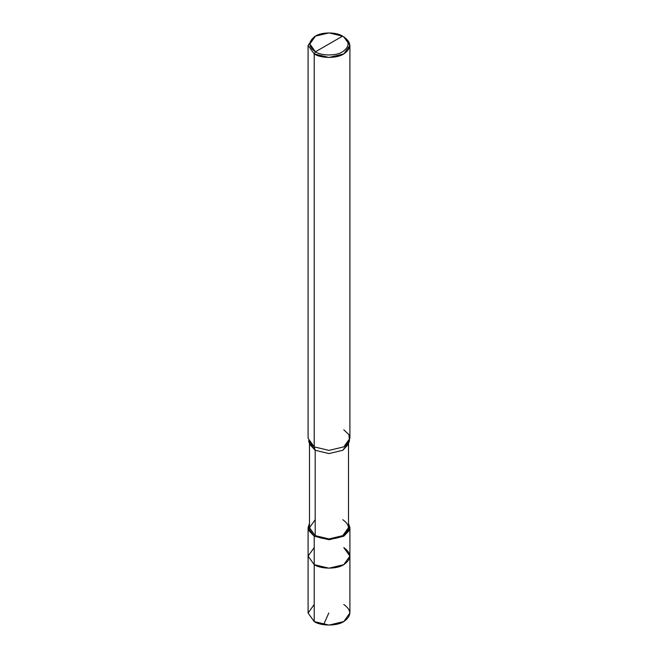 <?xml version="1.0" encoding="UTF-8"?>
<svg xmlns="http://www.w3.org/2000/svg" width="658" height="658" viewBox="0 0 658 658"><rect width="100%" height="100%" fill="white"/><g stroke="black" fill="none" stroke-linecap="round" stroke-linejoin="round"><path stroke-width="0.99" d="M343.789 547.588C351.759 553.279 351.759 558.971 343.789 564.654C337.135 569.26 320.865 569.26 314.211 564.654L314.211 536.204L314.211 564.654L308.092 556.125L314.211 564.654L329 568.191L343.789 564.654L349.908 556.125L349.908 613.026L343.789 621.563L329 625.1L314.211 621.563L314.211 564.654L308.092 556.125L314.211 547.588L308.092 556.125L314.211 564.654L329 568.191L343.789 564.654L349.908 556.125L343.789 547.588C351.759 553.279 351.759 558.971 343.789 564.654C337.135 569.26 320.865 569.26 314.211 564.654L314.211 621.563C320.865 626.169 337.135 626.169 343.789 621.563C351.759 615.872 351.759 610.18 343.789 604.496M314.211 604.496L308.092 613.026L314.211 621.563L308.092 613.026L308.092 527.667L314.211 536.204L329 539.741L343.789 536.204L349.908 527.667L348.518 523.332L349.373 530.389L343.789 536.204L329 539.741L314.211 536.204L315.198 535.637C321.408 539.93 336.592 539.93 342.802 535.637C350.245 530.323 350.245 525.01 342.802 519.705M315.445 51.793C308.133 46.57 308.133 41.355 315.445 36.141C321.548 31.921 336.452 31.921 342.555 36.141L315.445 51.793C321.548 56.012 336.452 56.012 342.555 51.793C349.867 46.57 349.867 41.355 342.555 36.141L343.789 36.856C351.759 42.54 351.759 48.231 343.789 53.923C337.135 58.529 320.865 58.529 314.211 53.923L329 57.46L343.789 53.923L349.908 45.386L343.789 36.856L342.555 36.141C349.867 41.355 349.867 46.57 342.555 51.793C336.452 56.012 321.548 56.012 315.445 51.793L342.555 36.141L329 32.9L315.445 36.141L309.836 43.963L315.445 51.793L314.211 53.923L315.445 51.793M348.518 443.459L348.518 527.667L342.802 535.637L329 538.935L315.198 535.637L315.198 450.278L329 453.576L342.802 450.278L348.501 442.678M349.48 440.761L348.115 444.586L342.802 450.278L329 453.576L315.198 450.278L314.211 446.864L329 450.401L343.789 446.864L349.48 440.761L348.913 434.65L343.789 429.789M349.908 45.386L349.908 438.327L343.789 446.864L329 450.401L314.211 446.864L314.211 53.923L314.211 446.864L315.198 450.278L315.198 535.637L314.211 536.204L308.627 530.389L309.482 523.332L308.092 527.667M315.198 519.705L309.482 527.667L315.198 535.637L309.482 527.667L309.482 443.459M309.499 442.678L315.198 450.278L309.885 444.586L308.52 440.761L314.211 446.864L308.092 438.327L308.092 45.386L314.211 53.923L308.092 45.386L314.211 36.856L308.092 45.386M328.794 613.001L323.588 624.689M349.908 556.125L349.908 527.667M343.789 36.856L342.555 36.141M314.211 36.856L315.445 36.141"/></g></svg>
